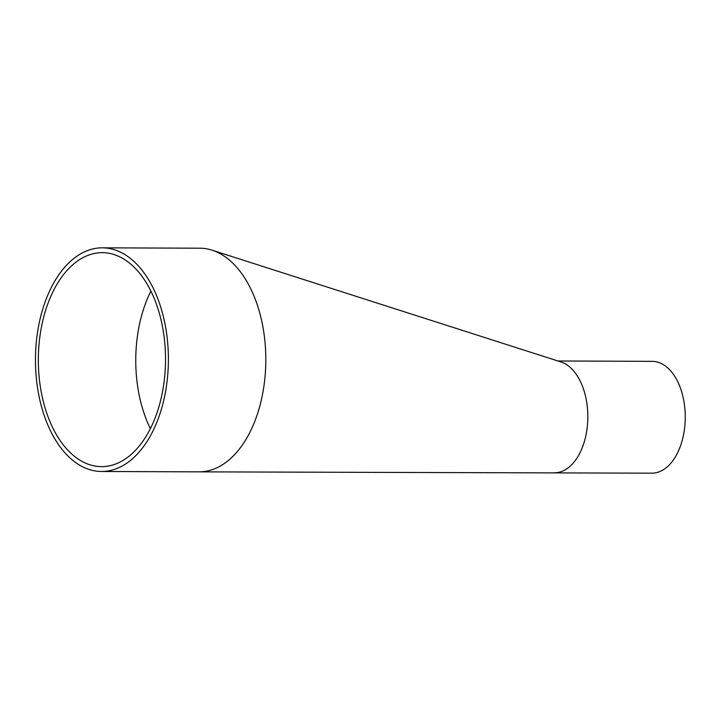 <?xml version="1.0" encoding="UTF-8"?>
<svg xmlns="http://www.w3.org/2000/svg" width="721" height="721" viewBox="0 0 721 721"><rect width="100%" height="100%" fill="white"/><g stroke="black" fill="none" stroke-linecap="round" stroke-linejoin="round"><path stroke-width="1.08" d="M101.481 471.48L198.906 471.858A111.827 66.467 -89.8 0 0 198.96 471.858A111.827 66.467 -89.8 0 0 265.49 370.648A111.827 66.467 -89.8 0 0 212.091 250.187A111.827 66.467 -89.8 0 0 199.78 248.204L102.355 247.826A111.827 66.467 -89.8 0 0 36.05 345.116A111.827 66.467 -89.8 0 0 93 470.534A111.827 66.467 -89.8 0 0 101.481 471.48A111.827 66.467 -89.8 0 0 168.39 359.914A111.827 66.467 -89.8 0 0 102.355 247.826M560.965 361.96A55.914 33.238 90.2 0 1 587.669 422.191A55.914 33.238 90.2 0 1 554.404 472.796A55.914 33.238 90.2 0 1 554.377 472.796M150.905 291.068A106.978 63.592 -89.8 0 0 136.206 347.738A106.978 63.592 -89.8 0 0 150.365 428.616M93.388 465.721A106.978 63.592 90.2 0 1 38.907 345.747A106.978 63.592 90.2 0 1 102.337 252.665A106.978 63.592 90.2 0 1 165.515 359.896A106.978 63.592 90.2 0 1 101.499 466.631A106.978 63.592 90.2 0 1 93.388 465.721M557.91 360.978L652.235 361.347A55.914 33.238 90.2 0 1 684.95 424.534A55.914 33.238 90.2 0 1 651.793 473.174L198.96 471.858M212.046 250.178L560.947 361.951"/></g></svg>
